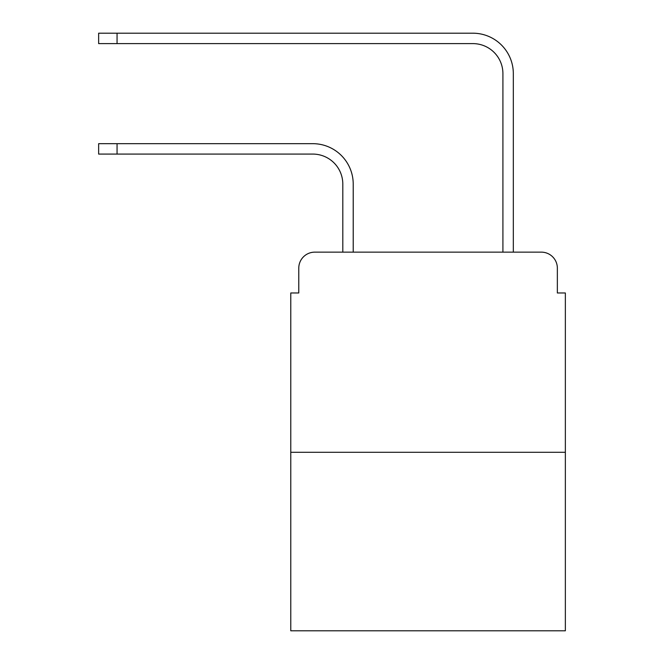 <?xml version="1.0" encoding="UTF-8"?>
<svg xmlns="http://www.w3.org/2000/svg" width="664" height="664" viewBox="0 0 664 664"><rect width="100%" height="100%" fill="white"/><g stroke="black" fill="none" stroke-linecap="round" stroke-linejoin="round"><path stroke-width="1" d="M298.775 268.156L298.775 292.973L298.775 268.156A16.011 16.011 0 0 1 314.786 252.146L342.807 252.146L342.807 184.102A30.021 30.021 0 0 0 312.786 154.081A30.021 30.021 0 0 1 342.807 184.102A30.021 30.021 0 0 0 312.786 154.081A30.021 30.021 0 0 1 342.807 184.102M565.354 452.284L290.774 452.284L290.774 630.8L565.354 630.8L565.354 292.973L557.353 292.973L557.353 268.156A16.011 16.011 0 0 0 541.343 252.146L314.786 252.146M290.774 452.284L290.774 292.973L298.775 292.973M353.215 252.146L353.215 184.102L353.215 252.146L353.215 184.102L353.215 252.146L365.623 252.146M490.505 252.146L502.914 252.146L502.914 73.629A30.021 30.021 0 0 0 472.892 43.608A30.021 30.021 0 0 1 502.914 73.629A30.021 30.021 0 0 0 472.892 43.608A30.021 30.021 0 0 1 502.914 73.629M513.322 252.146L513.322 73.629L513.322 252.146L513.322 73.629L513.322 252.146L541.343 252.146M557.353 292.973L557.353 268.156M98.645 143.673L117.055 143.673L117.055 154.081L98.645 154.081L98.645 143.673M117.055 154.081L312.786 154.081M353.215 184.102A40.429 40.429 0 0 0 312.786 143.673L117.055 143.673M98.645 33.2L117.055 33.2L117.055 43.608L98.645 43.608L98.645 33.2M513.322 73.629A40.429 40.429 0 0 0 472.892 33.2L117.055 33.2M117.055 43.608L472.892 43.608"/></g></svg>
